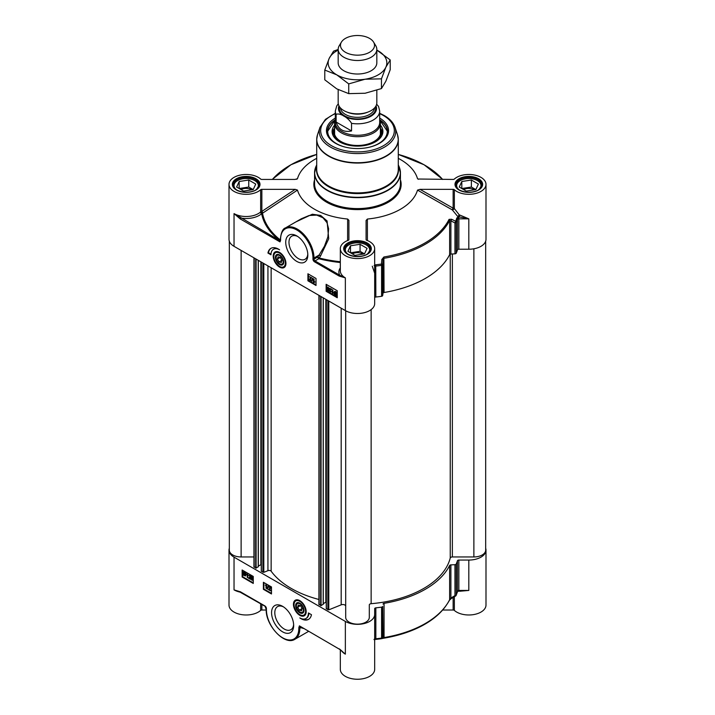 <?xml version="1.0" encoding="UTF-8"?>
<svg xmlns="http://www.w3.org/2000/svg" width="715" height="715" viewBox="0 0 715 715"><rect width="100%" height="100%" fill="white"/><g stroke="black" fill="none" stroke-linecap="round" stroke-linejoin="round"><path stroke-width="1.07" d="M303.991 610.181A5.38 3.11 60 0 1 300.184 612.174A5.38 3.11 60 0 1 300.05 612.094M296.376 605.73A5.38 3.11 60 0 1 296.376 605.578A5.38 3.11 60 0 1 300.005 603.281M296.484 606.946A5.005 2.896 60 0 1 296.376 605.882A5.005 2.896 60 0 1 299.916 603.835A5.005 2.896 60 0 1 303.464 609.975A5.005 2.896 60 0 1 299.916 612.022A5.005 2.896 60 0 1 296.484 606.946M302.186 608.572L301.542 610.807L299.281 610.154L297.655 607.276L298.289 605.051L300.559 605.703L302.186 608.572M305.868 613.747A8.589 4.96 60 0 1 304.617 615.132A8.589 4.96 60 0 1 304.519 615.186M295.93 600.323A8.589 4.96 60 0 1 296.028 600.26A8.589 4.96 60 0 1 297.86 599.867M303.875 609.18A5.908 3.405 -120 0 0 299.817 603.165A5.908 3.405 -120 0 0 295.644 605.578A5.908 3.405 -120 0 0 299.817 612.809A5.908 3.405 -120 0 0 303.991 610.396A5.908 3.405 -120 0 0 303.875 609.18M459.656 591.046A1.43 0.626 -70 0 1 459.665 591.251L468.817 590.438L458.851 590.438A1.43 0.822 0 0 0 458.109 590.563L457.439 591.68A101.61 58.666 180 0 1 456.215 594.996A1.43 1.135 22.9 0 1 455.625 595.863L454.955 595.622A2258.899 1837.38 -8.6 0 1 450.888 598.035L449.637 599.697A95.89 55.359 180 0 1 384.053 637.566L383.026 637.217A2258.899 160.75 -87.1 0 1 382.668 637.351L382.668 606.409A1.43 0.822 180 0 1 381.587 607.142A101.61 58.666 180 0 1 375.849 607.848A1.43 0.822 0 0 0 374.678 608.662L374.678 614.417A17.178 9.912 180 0 1 364.069 623.578A17.178 9.912 180 0 1 345.354 621.424L234.037 557.155A17.178 9.912 180 0 1 229.006 550.148A17.178 9.912 180 0 1 229.318 548.28M382.668 606.409L383.026 637.217A1.43 1.43 68.1 0 1 382.132 638.468L382.132 638.468A1.43 1.43 68.1 0 1 382.087 638.486M381.739 638.62A1.43 1.43 69.6 0 1 381.453 638.692L381.587 638.084A1.43 0.822 180 0 0 382.668 637.351A1.43 1.43 69.6 0 1 381.747 638.62A1.43 1.43 69.6 0 1 381.739 638.62L383.892 638.182L384.053 637.566L384.053 603.335A1.43 0.822 0 0 0 383.026 604.059M384.053 603.335A95.89 55.359 0 0 0 449.637 565.476L449.637 599.697A1.43 1.126 26.5 0 1 449.538 600.108L451.558 598.285M457.26 592.235A1.43 1.153 -162.4 0 0 457.394 591.966L456.143 595.354A1.43 1.43 0 0 1 455.562 596.024L451.496 598.437L450.888 598.035L450.888 564.886A1.43 0.822 0 0 0 449.637 565.476M450.888 564.886L454.955 564.68L454.955 595.622A1.43 0.822 180 0 0 456.215 594.996L456.215 564.046A1.43 0.822 180 0 1 454.955 564.68M458.851 560.06L468.817 560.06L468.817 590.438L458.851 591.046L458.851 560.06A1.43 0.822 0 0 0 457.439 560.739A101.61 58.666 180 0 1 456.215 564.046M485.682 548.28A17.178 9.912 180 0 1 485.994 550.148A17.178 9.912 180 0 1 468.817 560.06M270.467 590.822L268.465 589.669L270.082 588.043L269.51 587.104L268.527 587.203L269.519 586.756L270.467 588.275L268.983 589.553L270.467 590.411M268.509 589.392L270.082 588.043M269.242 588.82L270.386 587.864M268.527 587.203L269.823 586.577L270.77 588.096L269.868 589.044M268.831 587.024L269.823 586.577L268.831 587.024M269.287 589.375L270.77 590.232M268.036 585.853L267.16 588.972L268.34 586.032M268.643 585.853L267.455 589.142M266.007 588.248L266.007 585.505L265.256 585.174L266.132 584.807L266.007 588.248M266.436 584.629L265.256 585.174L266.373 584.942M266.677 584.772L266.373 588.463M251.287 578.828L251.868 579.829L252.511 579.347L250.965 577.943L251.26 576.308L252.77 577.184L251.555 576.898L251.394 577.738L252.913 579.534L252.672 580.223L251.877 580.187L250.894 578.641L252.172 579.659L252.815 579.168M252.77 577.184L251.26 576.308M253.074 577.005L252.77 577.595M251.796 577.032L251.394 577.738M251.698 577.568L253.217 579.356L252.976 580.044L251.877 580.187M251.591 578.658L250.894 578.641M250.5 579.329L248.489 578.176L250.107 576.549L249.535 575.611L248.561 575.709L249.544 575.262L250.491 576.782L249.008 578.06L250.5 578.918M248.534 577.899L250.107 576.549M249.267 577.327L250.411 576.379M248.561 575.709L249.848 575.092L250.795 576.612L249.901 577.55M248.865 575.53L249.848 575.092L248.865 575.53M249.312 577.881L250.804 578.739M247.211 577.434L247.211 574.69L246.469 574.368L247.345 573.993L247.211 577.434M247.649 573.814L246.469 574.368L247.587 574.127M247.891 573.957L247.587 577.649M245.218 573.662L245.388 574.646L244.351 575.441L243.672 574.762L245.218 573.662M245.227 573.698L243.976 574.592L245.2 575.414M245.039 573.323L243.502 574.422L243.315 573.43L244.36 572.617L245.039 573.323M244.664 572.447L243.359 573.948M243.663 573.779L243.806 574.252M243.627 572.536L244.36 572.617M245.638 572.894L245.37 575.968L242.877 574.869L243.332 572.089L245.29 573.144L245.942 572.715L245.844 573.216M246.148 573.037L245.477 573.475M245.781 573.296L246.112 574.699L245.513 575.861M243.502 572.027L244.664 572.045L245.594 572.965M242.644 570.302L242.644 576.728L253.262 582.859M242.135 577.023L242.135 570.007L253.262 576.433L253.262 583.449L242.135 577.023L242.644 576.728M263.388 589.294L263.388 582.278L271.486 586.952L271.486 593.968L263.388 589.294L263.889 588.999L271.486 593.379M263.889 582.573L263.889 588.999M311.454 614.703A15.167 8.759 60 0 1 308.514 619.378A15.167 8.759 60 0 1 299.817 617.921A12.164 7.025 -120 0 0 305.904 618.52A12.164 7.025 -120 0 0 308.415 612.952L311.454 614.703M302.803 619.029A15.167 8.759 -120 0 0 308.764 619.226M308.907 613.238A12.164 7.025 60 0 1 306.404 618.234A12.164 7.025 60 0 1 306.145 618.368M229.006 550.148L229.006 605.069A17.178 9.912 0 0 0 241.366 614.587A17.178 9.912 0 0 0 260.653 610.404A1.43 0.822 180 0 1 261.86 610.02L261.86 604.425M240.678 591.957L234.037 589.875L240.177 591.752M266.418 609.743L266.212 609.448C265.524 625.446 284.847 646.101 294.929 639.246A23.613 13.63 -120 0 0 299.817 628.44L299.808 627.243L300.818 626.689L339.366 649.175L299.397 625.857L299.808 627.243L300.818 626.689L299.397 625.857L298.807 628.44A22.898 13.219 60 0 1 282.613 637.789A22.898 13.219 60 0 1 266.418 609.743L266.418 608.572A2.145 1.242 -120 0 0 264.907 605.945L240.177 591.663M300.354 626.653A1.43 1.162 109.5 0 0 299.808 627.243L300.818 626.689M298.807 627.296L301.042 627.734A1.43 1.162 109.5 0 1 301.399 627.252M453.14 597.463L453.14 610.02A1.43 0.822 180 0 1 454.347 610.404A17.178 9.912 0 0 0 473.634 614.587A17.178 9.912 0 0 0 485.994 605.069L485.994 550.148M453.14 610.02L442.782 610.02M340.322 649.792L340.322 669.338A17.178 9.912 0 0 0 357.5 679.25A17.178 9.912 0 0 0 374.678 669.338L374.678 614.417M266.221 610.02L261.86 610.02M339.437 649.202L345.336 654.127L339.223 648.845M345.354 621.424L345.354 654.145A17.178 9.912 0 0 1 341.475 650.695M339.884 649.265L342.619 651.705M298.807 628.44L301.042 627.734L303.455 628.44M457.797 591.421L459.191 591.046M381.81 638.558L383.884 638.182A95.283 55.01 0 0 0 446.383 605.131M374.115 639.567L375.733 639.398A101.003 58.317 0 0 0 381.444 638.692L375.733 639.398L375.849 638.79L374.883 638.611L373.972 639.585L375.741 639.398M374.678 608.662L374.678 639.04A1.43 0.822 0 0 1 374.883 638.611M293.624 624.472A13.335 7.695 60 0 1 290.898 629.701A13.335 7.695 60 0 1 284.23 629.039A13.335 7.695 60 0 1 275.525 617.286A13.335 7.695 60 0 1 277.563 606.606A13.335 7.695 60 0 1 283.453 606.856M282.613 606.329L282.613 606.329A15.623 9.018 -120 0 0 271.566 612.71A15.623 9.018 -120 0 0 282.613 631.846A15.623 9.018 -120 0 0 293.659 625.464A15.623 9.018 -120 0 0 282.613 606.329L282.613 606.329M299.817 600.636A9 5.193 -120 0 0 297.547 599.814A9 5.193 -120 0 0 295.313 610.583A9 5.193 -120 0 0 305.761 614.042A9 5.193 -120 0 0 299.817 600.636M297.655 607.276L300.443 605.668M299.281 610.154L302.141 608.501M380.398 129.701A23.255 13.424 180 0 1 380.755 132.043A23.255 13.424 180 0 1 369.512 143.545A23.255 13.424 180 0 1 341.055 141.543A23.255 13.424 180 0 1 334.245 132.043A23.255 13.424 180 0 1 334.602 129.701M380.666 133.222A23.255 13.424 0 0 0 380.63 133.008A23.255 13.424 0 0 0 380.398 132.052M334.602 132.052A23.255 13.424 0 0 0 334.37 133.008A23.255 13.424 0 0 0 334.334 133.222M279.038 261.931L277.411 259.053L278.055 256.828L280.316 257.471L281.942 260.349L281.308 262.584L279.038 261.931L281.746 260.367L280.995 258.678M277.411 259.053L280.2 257.445M379.683 119.888L387.557 131.569A30.057 17.348 0 0 0 379.683 119.986A29.771 17.187 -0 0 1 372.873 146.173A29.771 17.187 -0 0 1 370.164 147.013M344.836 147.013A29.771 17.187 -0 0 1 335.317 119.995A30.057 17.348 0 0 0 327.443 131.578L335.317 119.888M334.602 125.107A25.4 14.666 -0 0 0 332.1 131.757A25.4 14.666 -0 0 0 370.62 144.019A25.4 14.666 -0 0 0 382.9 131.757A25.4 14.666 -0 0 0 380.398 125.107M334.602 128.092A23.899 13.8 -0 0 0 333.932 129.737A23.899 13.8 -0 0 0 344.049 143.447A23.899 13.8 -0 0 0 369.843 143.858A23.899 13.8 -0 0 0 381.068 129.737A23.899 13.8 -0 0 0 380.398 128.092M334.602 132.615A23.47 13.549 -0 0 0 334.352 133.347M380.648 133.347A23.47 13.549 -0 0 0 380.398 132.615M379.683 119.754A30.057 17.348 180 0 1 387.557 131.453A30.057 17.348 180 0 1 379.102 143.518M335.898 143.518A30.057 17.348 180 0 1 327.443 131.453A30.057 17.348 180 0 1 335.317 119.754M374.678 297.824A1.43 0.822 180 0 1 375.849 297.011A101.61 58.666 0 0 0 381.587 296.305A1.43 0.822 0 0 0 382.668 295.572L382.668 264.63A2258.899 160.75 -87.1 0 1 383.026 260.081L384.053 258.285A95.89 55.359 0 0 0 449.637 220.426L450.888 220.899A1.43 0.545 -63.8 0 0 451.558 219.237L449.056 219.371A95.283 55.01 180 0 1 383.884 256.989L381.81 259.509A2205.668 307.924 91.5 0 0 381.444 264.067A1.43 0.509 4.5 0 1 382.668 264.63A1.43 0.822 0 0 1 381.587 265.363L381.587 296.305M454.955 253.843L450.888 254.048L450.888 220.899A2258.899 1837.38 -8.6 0 1 454.955 222.901L454.955 253.843A1.43 0.822 0 0 0 456.215 253.217A101.61 58.666 0 0 0 457.439 249.901A1.43 0.822 180 0 1 458.851 249.231L468.817 249.231A17.178 9.912 0 0 0 485.994 239.31L485.994 184.39A17.178 9.912 180 0 0 473.634 174.871A17.178 9.912 180 0 0 454.347 179.054A1.43 0.822 0 0 1 453.14 179.438L417.846 179.018M367.412 240.562L367.385 219.04A60.82 35.115 0 0 0 417.515 190.101L452.327 209.906A1.43 0.572 147.5 0 0 454.347 208.548A1.43 0.822 -0 0 0 453.14 208.172L420.018 189.35L453.14 189.35L453.14 208.172A1.43 0.474 -60.3 0 0 452.327 209.906L457.922 216.716L459.2 214.804L454.347 208.548L454.347 189.734A1.43 0.822 0 0 0 453.14 189.35M280.378 239.99L280.101 239.793A95.488 55.135 180 0 1 262.557 213.41A19.725 8.92 -48.2 0 0 262.762 213.07A1.43 0.518 56.5 0 0 261.86 211.399L261.86 189.35A1.43 0.822 0 0 0 260.653 189.734A17.178 9.912 180 0 1 241.366 193.908A17.178 9.912 180 0 1 229.006 184.39L229.006 239.31A17.178 9.912 0 0 0 234.037 246.326L345.354 310.596A17.178 9.912 0 0 0 364.069 312.741A17.178 9.912 0 0 0 374.678 303.58L374.678 248.659A17.178 9.912 180 0 0 366.75 240.303A1.43 0.822 0 0 1 366.089 239.605L366.089 220.488L367.385 219.04M316.709 158.346A60.82 35.115 0 0 0 297.485 178.687L294.982 179.438L261.86 179.438A1.43 0.822 0 0 1 260.653 179.054A17.178 9.912 180 0 0 241.366 174.871A17.178 9.912 180 0 0 229.006 184.39M275.686 252.091A8.589 4.96 60 0 1 275.793 252.038A8.589 4.96 60 0 1 277.617 251.635M279.574 267.106A9 5.193 -120 0 0 285.526 265.819A9 5.193 -120 0 0 284.078 257.168A9 5.193 -120 0 0 277.304 251.582A9 5.193 -120 0 0 273.318 257.48A9 5.193 -120 0 0 279.574 267.106M285.634 265.524A8.589 4.96 60 0 1 284.373 266.909A8.589 4.96 60 0 1 284.275 266.963M307.799 254.048A13.335 7.695 60 0 1 305.064 259.268A13.335 7.695 60 0 1 298.396 258.615A13.335 7.695 60 0 1 289.691 246.863A13.335 7.695 60 0 1 291.738 236.182A13.335 7.695 60 0 1 297.619 236.433M240.177 218.897L240.678 218.021A18.608 10.743 0 0 0 261.654 213.722A96.4 55.654 0 0 0 279.368 240.356L234.037 213.606L240.177 218.897L279.994 241.893L280.575 239.936M339.223 276.088L345.354 277.876L339.723 275.212L339.223 276.088L314.493 261.806A2.145 1.242 -120 0 1 312.973 259.179L312.973 258.008A22.898 13.219 60 0 0 296.779 229.962A22.898 13.219 60 0 0 280.593 239.31L280.593 239.865M326.129 284.302L337.257 290.728L337.257 297.735L326.129 291.309L326.129 284.302M307.915 273.782L316.012 278.457L316.012 285.473L307.915 280.798L307.915 273.782M267.937 253.047A15.167 8.759 60 0 1 270.878 248.373A15.167 8.759 60 0 1 279.574 249.83A12.164 7.025 -120 0 0 273.496 249.231A12.164 7.025 -120 0 0 270.976 254.799L267.937 253.047L268.447 252.753L270.994 254.218M296.779 261.413A15.623 9.018 -120 0 0 307.825 255.041A15.623 9.018 -120 0 0 296.779 235.905A15.623 9.018 -120 0 0 285.732 242.287A15.623 9.018 -120 0 0 296.779 261.413M456.215 253.217L456.215 222.276A101.61 58.666 0 0 0 457.439 218.96L458.109 218.969L457.913 217.36A3.075 1.698 43.2 0 0 457.743 217.36L456.84 217.941A101.003 58.317 180 0 1 455.625 221.239A2205.668 1858.598 166.2 0 0 451.558 219.237M449.056 219.371A1.43 1.126 -153.5 0 1 449.637 220.426L449.637 254.647A1.43 0.822 180 0 1 450.888 254.048M449.637 254.647A95.89 55.359 180 0 1 384.053 292.507L383.884 256.989M381.81 259.509A1.43 0.518 -175.5 0 1 383.026 260.081L383.026 293.23A1.43 0.822 180 0 1 384.053 292.507M383.026 293.23L382.668 295.572M374.678 266.507L374.883 267.017L375.849 266.069A101.61 58.666 0 0 0 381.587 265.363L381.444 264.067A101.003 58.317 180 0 1 375.733 264.764L374.115 265.64M458.047 216.52A18.608 10.743 0 0 0 458.905 216.851L468.799 218.844L459.665 214.983A1.43 0.626 -70 0 1 458.905 216.851L458.851 216.851A2.86 1.653 0 0 0 457.859 216.958A101.61 58.666 0 0 0 457.922 216.716M454.955 222.901A1.43 0.545 -63.7 0 0 455.625 221.239A1.43 1.135 22.9 0 1 456.215 222.276A1.43 0.822 0 0 1 454.955 222.901M468.817 249.231L468.817 218.844L458.851 218.844L458.851 249.231M485.994 184.39A17.178 9.912 180 0 1 473.634 193.908A17.178 9.912 180 0 1 454.347 189.734M420.018 189.35L417.515 190.101M418.579 179.286L417.515 178.687A60.82 35.115 0 0 0 398.291 158.346M297.154 179.018L296.421 179.286M261.86 189.35L295.215 189.35L297.485 190.092L262.762 213.07A1.43 0.501 30.8 0 1 260.653 211.774A18.572 8.124 129.5 0 1 260.466 212.096A17.178 9.912 180 0 1 234.037 213.606L234.037 246.326M297.485 190.092A60.82 35.115 0 0 0 347.633 219.04L348.911 220.354L348.911 239.605A1.43 0.822 0 0 1 348.25 240.303A17.178 9.912 180 0 0 340.322 248.659A17.178 9.912 180 0 0 357.5 258.58A17.178 9.912 180 0 0 374.678 248.659M347.633 219.04L347.597 240.562M340.322 261.735A95.488 55.135 180 0 1 319.167 257.99L317.791 256.98L313.983 259.179L313.983 258.008L319.122 255.041L320.49 256.05L328.721 238.783L327.068 220.944L320.669 215.438L312.321 214.223L295.849 221.927M340.322 267.902A18.608 10.743 0 0 0 339.723 275.212L314.993 260.93L318.801 258.732A1.43 0.465 104.2 0 0 319.167 257.99A1756.21 916.094 -59.6 0 1 320.49 256.05M301.39 218.736L309.121 215.501L316.727 215.117L322.957 217.753L326.987 222.669L328.605 228.737L327.881 236.969L324.449 246.219L319.122 255.041A1718.771 992.34 120 0 0 317.791 256.98A1.43 0.822 -120 0 0 318.801 258.732A96.4 55.654 0 0 0 340.322 262.53M280.593 238.73L280.593 240.455L280.378 239.025C281.138 232.33 282.836 228.63 285.482 227.915L301.48 218.683M280.101 239.793A1.43 0.947 128.6 0 1 279.368 240.356L279.994 241.893L280.593 240.455M280.378 239.775L280.28 239.927A1.43 0.947 -51.1 0 1 279.565 240.49A1.43 0.822 57.8 0 0 280.307 240.544A1.43 0.822 57.8 0 0 280.352 240.508M262.557 213.41A1.43 0.474 31.5 0 1 260.466 212.096A1.43 0.974 -130.9 0 0 261.654 213.722A1.43 1.162 -10.6 0 0 262.557 213.41M271.137 248.23A15.167 8.759 -120 0 0 268.447 252.753M273.756 249.088A12.164 7.025 60 0 1 273.997 248.936A12.164 7.025 60 0 1 277.098 248.427M308.415 274.077L308.415 280.503L316.012 284.883M309.336 276.687L311.642 277.67L310.024 279.297L310.596 280.235L311.57 280.137L310.283 280.763L309.336 279.243L310.819 277.965L309.336 276.687L311.338 277.849L309.72 279.476L310.292 280.405L311.266 280.316L310.283 280.763M310.024 279.297L310.864 278.519M309.336 279.243L311.123 277.786M312.339 278.367L312.947 278.367L311.767 281.656L312.339 278.367L311.767 281.656M313.42 279.056L314.1 279.091L314.1 281.835L314.841 281.746L313.42 282.568L313.42 279.056L313.796 282.014L314.537 281.925L313.662 282.711L314.841 282.166M307.915 280.798L308.415 280.503M335.755 291.899L334.709 292.694L334.888 293.677M326.129 291.309L326.639 291.023L337.257 297.154M326.639 284.597L326.639 291.023M336.3 293.087L336.488 294.088L335.442 294.893L334.754 294.196L336.3 293.087L335.058 294.017L336.3 294.866M328.23 287.51L327.586 287.993L329.141 289.396L328.846 291.032L327.032 290.335L328.239 290.621L328.408 289.772L326.889 287.984L327.13 287.296L327.926 287.332L328.9 288.869L327.926 287.68L327.282 288.172L328.837 289.575L328.543 291.202M327.032 289.924L328.301 290.308M327.13 287.296L328.23 287.153L327.434 287.117L328.23 287.153L328.9 288.869M329.302 288.181L331.608 289.164L329.99 290.791L330.562 291.729L331.546 291.631L330.25 292.247L329.302 290.728L330.786 289.459L329.302 288.181L331.304 289.343L329.687 290.96L330.259 291.899L331.242 291.809L330.25 292.247M329.99 290.791L330.831 290.013M329.302 290.728L331.09 289.28M332.216 289.861L332.895 289.906L332.895 292.649L333.637 292.56L332.216 293.382L332.216 289.861L332.591 292.819L333.333 292.73L332.457 293.525L333.637 292.971M334.593 291.479L335.737 291.488L336.676 292.399M336.72 292.319L336.461 295.429L334.155 294.625L333.994 292.641L334.423 291.541L336.372 292.569L337.024 292.149L336.604 295.313M334.584 293.847L334.406 292.873L335.451 292.069L336.122 292.748L334.584 293.847M334.736 291.988L335.451 292.069M330.205 289.79L330.786 289.459M330.562 291.729L331.161 291.363M328.239 289.164L328.793 289.146M310.23 278.296L310.819 277.965M310.596 280.235L311.186 279.878M335.317 118.091A31.058 17.929 0 0 0 335.541 143.313A31.058 17.929 0 0 0 379.459 143.313A31.058 17.929 0 0 0 379.683 118.091M478.362 189.913A12.164 7.025 0 0 0 477.423 180.591A12.164 7.025 0 0 0 471.963 178.777A12.164 7.025 0 0 0 460.219 180.591A12.164 7.025 0 0 0 459.271 189.913M475.832 189.609L466.251 191.093L459.245 187.044L461.81 181.512L471.382 180.028L478.398 184.077L475.832 189.609L471.382 187.044L461.81 188.528L461.81 181.512M481.696 186.141L481.696 186.266A12.879 7.436 0 0 0 481.696 186.141A12.879 7.436 0 0 0 477.924 180.886A12.879 7.436 0 0 0 477.665 180.743M459.968 180.743A12.879 7.436 0 0 0 459.709 180.886A12.879 7.436 0 0 0 455.938 186.141A12.879 7.436 0 0 0 455.938 186.266L455.938 186.141M474.295 189.841A7.23 4.174 0 0 0 470.693 188.537A7.23 4.174 0 0 0 463.704 189.618M471.382 180.028L471.382 187.044M255.729 189.913A12.164 7.025 0 0 0 254.781 180.591A12.164 7.025 0 0 0 249.329 178.777A12.164 7.025 0 0 0 237.577 180.591A12.164 7.025 0 0 0 236.638 189.913M253.19 189.609L243.618 191.093L236.602 187.044L239.168 181.512L248.749 180.028L255.756 184.077L253.19 189.609L248.749 187.044L239.168 188.528L239.168 181.512M259.062 186.141L259.062 186.266A12.879 7.436 0 0 0 259.062 186.141A12.879 7.436 0 0 0 255.291 180.886A12.879 7.436 0 0 0 255.032 180.743M237.335 180.743A12.879 7.436 0 0 0 237.076 180.886A12.879 7.436 0 0 0 233.305 186.141A12.879 7.436 0 0 0 233.305 186.266L233.305 186.141M251.662 189.841A7.23 4.174 0 0 0 248.051 188.537A7.23 4.174 0 0 0 241.071 189.618M248.749 180.028L248.749 187.044M367.045 254.183A12.164 7.025 0 0 0 366.098 244.861A12.164 7.025 0 0 0 360.646 243.046A12.164 7.025 0 0 0 348.902 244.861A12.164 7.025 0 0 0 347.955 254.183M364.507 253.879L354.935 255.362L347.919 251.314L350.493 245.781L360.065 244.298L367.081 248.346L364.507 253.879L360.065 251.314L350.493 252.788L350.493 245.781M370.379 250.411L370.379 250.536A12.879 7.436 0 0 0 370.379 250.411A12.879 7.436 0 0 0 366.607 245.156A12.879 7.436 0 0 0 366.348 245.013M348.652 245.013A12.879 7.436 0 0 0 348.393 245.156A12.879 7.436 0 0 0 344.621 250.411A12.879 7.436 0 0 0 344.621 250.536L344.621 250.411M362.979 254.111A7.23 4.174 0 0 0 359.368 252.806A7.23 4.174 0 0 0 352.388 253.888M360.065 244.298L360.065 251.314M275.525 258.571A5.908 3.405 -120 0 0 280.083 264.836A5.908 3.405 -120 0 0 283.748 262.173A5.908 3.405 -120 0 0 279.574 254.942A5.908 3.405 -120 0 0 275.525 258.571M276.142 257.507A5.38 3.11 60 0 1 276.133 257.355A5.38 3.11 60 0 1 279.762 255.058M283.748 261.949A5.38 3.11 60 0 1 279.94 263.951A5.38 3.11 60 0 1 279.806 263.862M283.113 260.689A5.005 2.896 60 0 1 279.681 263.79A5.005 2.896 60 0 1 276.133 257.659A5.005 2.896 60 0 1 279.243 255.389A5.005 2.896 60 0 1 283.113 260.689M326.246 602.093L323.278 603.558M323.198 604.193L321.071 605.65L319.051 604.238M318.926 599.474A93.737 54.117 180 0 1 271.146 571.205A2.145 1.242 0 0 0 267.937 570.668L263.808 572.34L261.359 571.178M261.279 564.582L258.312 566.048M258.222 566.682L256.104 568.139L254.084 566.727M253.95 556.958L241.125 556.958A11.806 6.819 180 0 1 229.318 550.148L229.318 241.178M485.682 241.178L485.682 550.148A11.806 6.819 180 0 1 473.875 556.958L452.363 556.958A2.145 1.242 0 0 0 450.244 558.022A93.737 54.117 180 0 1 371.139 603.692A2.145 1.242 0 0 0 369.306 604.917L369.306 617.331A11.806 6.819 180 0 1 357.5 624.15A11.806 6.819 180 0 1 345.694 617.331L345.694 310.784M345.694 606.186A2.86 1.653 0 0 0 344.156 604.72A2.86 1.653 0 0 0 341.189 604.836L328.775 609.85L326.335 608.688M338.177 89.652L338.177 102.683A19.323 11.154 0 0 0 343.835 110.575A19.323 11.154 0 0 0 364.891 112.988A19.323 11.154 0 0 0 376.823 102.683L376.823 90.296M351.548 123.346L351.548 130.943C343.727 132.615 338.588 129.647 336.13 122.042L336.13 114.445C339.384 112.443 348.294 117.582 351.548 123.346A22.183 12.807 0 0 0 379.683 111.004L378.53 106.41L376.644 104.167M351.548 130.943L336.13 122.042M338.284 103.818L336.729 105.945L335.317 111.004L335.317 122.462A22.183 12.807 0 0 0 341.815 131.515A22.183 12.807 0 0 0 365.991 134.295A22.183 12.807 0 0 0 379.683 122.462L379.683 111.004M335.317 120.191A22.898 13.219 0 0 0 334.602 123.472A22.898 13.219 0 0 0 341.305 132.82A22.898 13.219 0 0 0 366.259 135.689A22.898 13.219 0 0 0 380.398 123.472A22.898 13.219 0 0 0 379.683 120.191M341.421 42.096L339.259 45.671A19.323 11.154 0 0 0 338.177 49.344A19.323 11.154 0 0 0 343.835 57.236A19.323 11.154 0 0 0 364.891 59.649A19.323 11.154 0 0 0 376.823 49.344A19.323 11.154 0 0 0 375.741 45.671L373.579 42.096A17.035 9.831 0 0 0 369.539 38.387A17.035 9.831 0 0 0 341.421 42.096A17.035 9.831 0 0 0 345.461 52.284A17.035 9.831 0 0 0 366.554 53.661A17.035 9.831 0 0 0 373.579 42.096M338.177 62.84A19.323 11.154 0 0 0 343.835 70.749A19.323 11.154 0 0 0 364.909 73.162A19.323 11.154 0 0 0 376.823 62.84M338.177 50.113A29.342 16.937 0 0 0 329.159 58.478A29.342 16.937 0 0 0 336.756 74.843A29.342 16.937 0 0 0 365.097 79.222A29.342 16.937 0 0 0 385.841 67.246A29.342 16.937 0 0 0 378.244 50.89A29.342 16.937 0 0 0 376.823 50.113L390.22 59.944L385.841 67.246L381.453 78.838L365.097 79.222L348.732 83.896L336.756 74.843L324.78 70.061L329.159 58.478L333.548 51.176L338.177 49.451M324.78 70.061L324.78 79.812L336.756 88.866L348.732 93.638L365.097 93.245L381.453 88.58L385.841 81.269L390.22 69.686L390.22 59.944M381.453 88.58L381.453 78.838M348.732 93.638L348.732 83.896M299.737 600.591A8.589 4.96 -120 0 0 295.831 600.377A8.589 4.96 -120 0 0 294.053 604.488M299.969 614.73A8.589 4.96 -120 0 0 304.411 615.249A8.589 4.96 -120 0 0 306.181 611.745M305.421 609.636A8.16 4.71 -120 0 0 298.441 600.725A8.16 4.71 -120 0 0 294.214 606.338A8.16 4.71 -120 0 0 301.194 615.249A8.16 4.71 -120 0 0 305.421 609.636M260.653 603.728L260.653 610.404M234.037 557.155L234.037 589.875A17.178 9.912 0 0 0 240.83 592.288M266.355 608.027L266.418 608.572M454.347 610.404L454.347 596.748M459.2 591.073A17.178 9.912 0 0 0 459.665 591.251M381.587 607.142L381.587 638.084A101.61 58.666 180 0 1 375.849 638.79L375.849 607.848M449.538 600.108C438.742 619.44 416.863 632.131 383.892 638.182L383.884 638.182M458.1 591.117L457.394 591.966A1.43 1.153 -162.4 0 0 457.439 591.68L457.439 560.739M334.602 129.469A23.327 13.469 -0 0 0 344.138 143.08A23.327 13.469 -0 0 0 369.548 143.572A23.327 13.469 -0 0 0 380.398 129.469M382.722 133.213A25.302 14.604 -0 0 0 380.505 128.298M334.495 128.298A25.302 14.604 -0 0 0 332.278 133.213M382.06 135.207A24.596 14.202 -0 0 0 381.747 132.06L381.068 129.737M333.932 129.737L333.253 132.06A24.596 14.202 -0 0 0 332.94 135.207M375.849 297.011L375.733 264.764M345.354 310.596L345.354 277.876A17.178 9.912 180 0 1 340.322 270.86L340.322 248.659M458.109 218.969A1.43 0.822 180 0 1 458.851 218.844L458.851 216.851M456.84 217.941A1.43 1.153 -162.4 0 1 457.439 218.96L457.439 249.901M442.782 179.438L424.067 164.754L398.291 154.422A95.283 55.01 180 0 1 442.63 179.438M272.37 179.438A95.283 55.01 180 0 1 316.709 154.422L290.933 164.754L272.218 179.438M459.665 214.983A17.178 9.912 180 0 1 459.2 214.804M260.653 189.734L260.653 211.774A1.43 0.822 0 0 1 261.86 211.399L295.215 189.35M236.415 190.029A13.808 7.972 0 0 0 259.518 186.454A13.808 7.972 0 0 0 242.608 176.685A13.808 7.972 0 0 0 236.415 190.029M233.09 184.979A13.093 7.561 180 0 1 241.169 177.99A13.093 7.561 180 0 1 255.443 179.626A13.093 7.561 180 0 1 259.277 184.979L256.479 189.421C254.486 191.566 244.843 194.096 236.772 189.993C234.314 188.492 233.09 186.821 233.09 184.979M312.973 258.008L313.983 258.008A23.613 13.63 -120 0 0 303.678 234.243A23.613 13.63 -120 0 0 285.482 227.915M314.493 261.806L314.993 260.93A1.43 0.822 60 0 1 313.983 259.179L312.973 259.179M347.731 254.299A13.808 7.972 0 0 0 370.844 250.724A13.808 7.972 0 0 0 353.925 240.955A13.808 7.972 0 0 0 347.731 254.299M344.407 249.249A13.093 7.561 180 0 1 352.486 242.26A13.093 7.561 180 0 1 366.759 243.895A13.093 7.561 180 0 1 370.593 249.249L367.796 253.691C365.803 255.836 356.159 258.365 348.089 254.263C345.631 252.761 344.407 251.09 344.407 249.249M459.048 190.029A13.808 7.972 0 0 0 482.16 186.454A13.808 7.972 0 0 0 465.242 176.685A13.808 7.972 0 0 0 459.048 190.029M455.723 184.979A13.093 7.561 180 0 1 463.803 177.99A13.093 7.561 180 0 1 478.076 179.626A13.093 7.561 180 0 1 481.91 184.979L479.113 189.421C477.12 191.566 467.476 194.096 459.414 189.993C456.948 188.492 455.723 186.821 455.723 184.979M314.564 179.849A43.651 25.204 0 0 0 326.639 202.211A43.651 25.204 0 0 0 377.788 206.707A43.651 25.204 0 0 0 400.436 179.849M398.291 165.004L400.436 172.86L400.436 183.809A42.936 24.784 180 0 1 373.927 206.707A42.936 24.784 180 0 1 327.139 201.335A42.936 24.784 180 0 1 314.564 183.809L314.564 172.86A42.936 24.784 0 0 0 327.139 190.387A42.936 24.784 0 0 0 373.927 195.767A42.936 24.784 0 0 0 400.436 172.86A42.936 24.784 0 0 0 399.614 168.025M315.387 168.025A42.936 24.784 0 0 0 314.564 172.86L316.709 165.004M398.291 165.013A42.837 24.73 180 0 1 379.817 193.685A42.837 24.73 180 0 1 327.211 190.056A42.837 24.73 180 0 1 316.709 165.013M379.683 113.667A36.831 21.262 180 0 1 383.544 115.607A36.831 21.262 180 0 1 383.544 145.672A36.831 21.262 180 0 1 331.456 145.672A36.831 21.262 180 0 1 335.317 113.667M335.317 113.283L325.441 119.36L319.98 127.324A38.208 22.058 0 0 0 330.482 147.102A38.208 22.058 0 0 0 375.42 150.99A38.208 22.058 0 0 0 395.02 127.324C393.375 122.676 389.791 118.744 384.259 115.535L379.683 113.283M395.02 127.324L397.504 134.76A40.737 23.524 180 0 1 376.599 159.99A40.737 23.524 180 0 1 328.694 155.843A40.737 23.524 180 0 1 317.496 134.76L316.709 139.514A40.791 23.55 0 0 0 328.659 156.165A40.791 23.55 0 0 0 373.105 161.268A40.791 23.55 0 0 0 398.291 139.514A40.791 23.55 0 0 0 398.085 137.173M316.915 137.173A40.791 23.55 0 0 0 316.709 139.514L316.709 169.357A40.791 23.55 180 0 0 328.659 186.007A40.791 23.55 180 0 0 373.105 191.111A40.791 23.55 180 0 0 398.291 169.357L398.291 139.514L397.504 134.76M316.709 167.659A40.978 23.658 0 0 0 328.525 186.669A40.978 23.658 0 0 0 374.991 191.334A40.978 23.658 0 0 0 398.291 167.659M273.979 258.115A8.16 4.71 -120 0 0 280.95 267.026A8.16 4.71 -120 0 0 285.178 261.404A8.16 4.71 -120 0 0 278.198 252.502A8.16 4.71 -120 0 0 273.979 258.115M279.502 252.368A8.589 4.96 -120 0 0 275.588 252.154A8.589 4.96 -120 0 0 273.809 256.256M279.726 266.507A8.589 4.96 -120 0 0 284.177 267.026A8.589 4.96 -120 0 0 285.937 263.522M325.826 602.084L325.826 299.317M326.228 299.549L326.228 602.084M323.198 604.425L323.198 297.798M321.071 605.65L321.071 296.573M320.66 605.65L320.66 296.341M319.131 604.765L319.131 295.456M271.146 571.205L271.146 267.75M267.937 570.668L267.937 265.9M263.808 572.34L263.808 263.513M262.897 572.295L262.897 262.986M261.359 571.41L261.359 262.101M261.261 564.573L261.261 262.039M260.859 564.573L260.859 261.806M258.222 566.915L258.222 260.287M256.104 568.139L256.104 259.062M255.693 568.139L255.693 258.83M254.165 567.254L254.165 257.945M241.125 556.958L241.125 250.411M473.875 556.958L473.875 248.784M452.363 556.958L452.363 253.977M450.244 558.022L450.244 254.174M371.139 603.692L371.139 309.604M341.189 604.836L341.189 308.183M328.775 609.85L328.775 301.024M327.863 609.806L327.863 300.497M326.335 608.921L326.335 299.612M347.034 112.058A17.035 9.831 0 0 0 367.966 112.058M374.508 107.974A17.035 9.831 180 0 1 363.64 116.67A17.035 9.831 180 0 1 345.461 114.454A17.035 9.831 180 0 1 340.492 107.974M339.545 106.803A18.179 10.493 0 0 0 344.648 115.857A18.179 10.493 0 0 0 365.749 117.787A18.179 10.493 0 0 0 375.455 106.803M376.01 105.874A19.037 10.993 180 0 1 366.795 118.029A19.037 10.993 180 0 1 344.04 116.205A19.037 10.993 180 0 1 338.99 105.874M335.317 111.004A22.183 12.807 0 0 0 336.13 114.445M296.028 600.26L295.831 600.377C294.392 600.868 293.811 602.825 294.097 606.249C297.36 615.535 301.095 616.169 304.411 615.249L304.617 615.132M305.904 618.52L306.404 618.234M266.212 609.448L265.05 606.266L238.167 591.073M294.929 639.246L308.549 631.381M458.851 591.046L458.047 591.144M372.274 266.195L374.678 273.202M348.911 220.354L348.911 224.108M273.496 249.231L273.997 248.936M319.98 127.324L317.496 134.76M460.219 180.591L459.709 180.886M477.423 180.591L477.924 180.886M237.577 180.591L237.076 180.886M254.781 180.591L255.291 180.886M348.902 244.861L348.393 245.156M366.098 244.861L366.607 245.156M275.793 252.038L275.588 252.154C273.121 254.236 273.058 257.552 275.409 262.119C279.038 266.883 281.96 268.518 284.177 267.026L284.373 266.909M323.278 604.309L323.278 297.842M318.926 604.47L318.926 295.331M261.279 571.294L261.279 262.048M258.312 566.798L258.312 260.34M253.95 566.968L253.95 257.82M326.246 608.805L326.246 299.558M380.398 134.393L380.398 123.472M334.602 134.393L334.602 123.472M376.823 62.884L376.823 49.344M338.177 62.884L338.177 49.344"/></g></svg>
